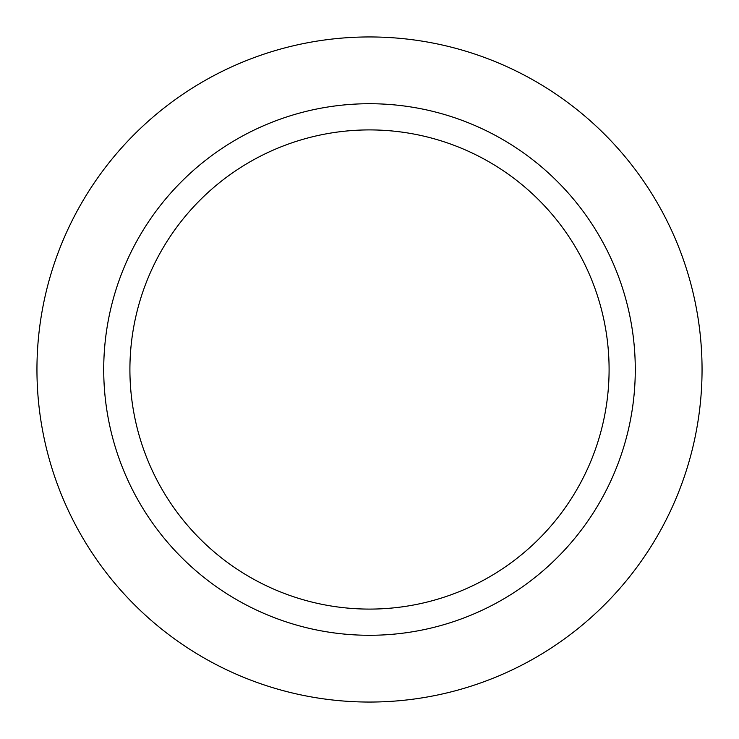 <?xml version="1.0" encoding="UTF-8"?>
<svg xmlns="http://www.w3.org/2000/svg" width="739" height="739" viewBox="0 0 739 739"><rect width="100%" height="100%" fill="white"/><g stroke="black" fill="none" stroke-linecap="round" stroke-linejoin="round"><path stroke-width="1.11" d="M369.5 36.95A332.55 332.55 0 0 1 702.05 369.5A332.55 332.55 0 0 1 369.5 702.05A332.55 332.55 0 0 1 36.95 369.5A332.55 332.55 0 0 1 369.5 36.95A332.55 332.55 0 0 1 702.05 369.5A332.55 332.55 0 0 1 369.5 702.05A332.55 332.55 0 0 1 36.95 369.5A332.55 332.55 0 0 1 369.5 36.95M369.5 103.719A265.781 265.781 0 0 1 635.281 369.5A265.781 265.781 0 0 1 369.5 635.281A265.781 265.781 0 0 1 103.719 369.5A265.781 265.781 0 0 1 369.5 103.719M369.5 129.907A239.593 239.593 0 0 1 609.093 369.5A239.593 239.593 0 0 1 369.5 609.093A239.593 239.593 0 0 1 129.907 369.5A239.593 239.593 0 0 1 369.5 129.907"/></g></svg>

